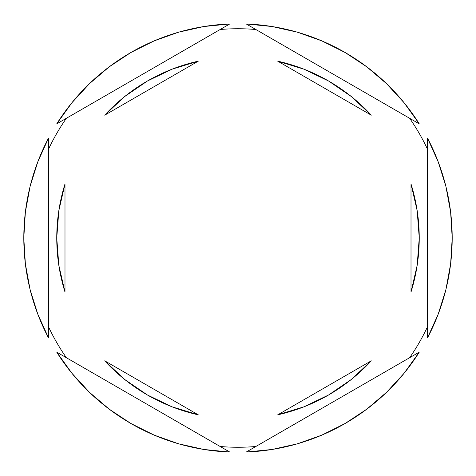 <?xml version="1.0" encoding="UTF-8"?>
<svg xmlns="http://www.w3.org/2000/svg" width="476" height="476" viewBox="0 0 476 476"><rect width="100%" height="100%" fill="white"/><g stroke="black" fill="none" stroke-linecap="round" stroke-linejoin="round"><path stroke-width="0.71" d="M409.64 118.298A209.256 209.256 0 0 1 427.484 149.208A209.256 209.256 0 0 0 409.64 118.298M220.156 29.506A209.256 209.256 0 0 1 255.844 29.506A209.256 209.256 0 0 0 220.156 29.506M48.516 149.208A209.256 209.256 0 0 1 66.36 118.298A209.256 209.256 0 0 0 48.516 149.208M23.8 238.03A214.2 214.2 0 0 1 23.8 238L25.371 263.912L30.071 289.45L37.824 314.225L48.516 337.889L48.516 138.111L37.824 161.775L30.071 186.55L25.371 212.088L23.8 238A214.2 214.2 0 0 1 23.8 237.97M452.2 238.03A214.2 214.2 0 0 0 452.2 238A214.2 214.2 0 0 1 427.484 337.889L438.176 314.225L445.929 289.45L450.629 263.912L452.2 238L450.629 212.088L445.929 186.55L438.176 161.775L427.484 138.111L427.484 337.889L427.484 138.111A214.2 214.2 0 0 1 452.2 238A214.2 214.2 0 0 0 452.2 237.97M56.751 238A181.249 181.249 0 0 0 56.751 238.012A181.249 181.249 0 0 1 64.992 183.974L58.828 210.678L56.751 238L58.828 265.322L64.992 292.026A181.249 181.249 0 0 1 56.751 238L58.828 210.678L64.992 183.974L64.992 292.026L58.828 265.322L56.751 238M277.716 61.16A181.249 181.249 0 0 1 371.292 115.18L351.252 96.491L328.624 81.039L303.926 69.169L277.716 61.16L371.292 115.18L277.716 61.16L303.926 69.169L328.624 81.039M419.249 238.012A181.249 181.249 0 0 0 419.249 237.988L417.172 210.678L411.008 183.974A181.249 181.249 0 0 1 411.008 292.026L417.172 265.322L419.249 238L417.172 265.322L411.008 292.026L411.008 183.974L417.172 210.678L419.249 238M277.716 414.84L371.292 360.82A181.249 181.249 0 0 1 277.716 414.84L303.926 406.831L328.624 394.961L351.252 379.509L371.292 360.82L277.716 414.84L303.926 406.831L328.624 394.961M198.284 414.84A181.249 181.249 0 0 1 104.708 360.82L124.748 379.509L147.376 394.961L172.074 406.831L198.284 414.84L104.708 360.82L198.284 414.84L172.074 406.831L147.376 394.961M246.241 23.961L419.249 123.843L404.106 102.756L386.524 83.651L366.758 66.819L345.1 52.497L321.871 40.9L297.411 32.201L272.076 26.525L246.241 23.961A214.2 214.2 0 0 1 419.249 123.843L246.241 23.961M419.249 352.157L246.241 452.039L272.076 449.475L297.411 443.799L321.871 435.1L345.1 423.503L366.758 409.182L386.524 392.349L404.106 373.243L419.249 352.157A214.2 214.2 0 0 1 246.241 452.039L419.249 352.157M229.759 452.039L56.751 352.157L71.894 373.243L89.476 392.349L109.242 409.182L130.9 423.503L154.129 435.1L178.589 443.799L203.924 449.475L229.759 452.039A214.2 214.2 0 0 1 56.751 352.157L229.759 452.039M48.516 337.889A214.2 214.2 0 0 1 48.516 138.111L48.516 337.889M56.751 123.843L229.759 23.961L203.924 26.525L178.589 32.201L154.129 40.9L130.9 52.497L109.242 66.819L89.476 83.651L71.894 102.756L56.751 123.843A214.2 214.2 0 0 1 229.759 23.961L56.751 123.843M66.36 357.702A209.256 209.256 0 0 1 48.516 326.792A209.256 209.256 0 0 0 66.36 357.702M255.844 446.494A209.256 209.256 0 0 1 220.156 446.494A209.256 209.256 0 0 0 255.844 446.494M427.484 326.792A209.256 209.256 0 0 1 409.64 357.702A209.256 209.256 0 0 0 427.484 326.792M147.376 81.039L172.074 69.169L198.284 61.16L172.074 69.169L147.376 81.039L124.748 96.491L104.708 115.18A181.249 181.249 0 0 1 198.284 61.16L104.708 115.18L198.284 61.16M411.008 183.974L411.008 292.026M64.992 292.026L64.992 183.974"/></g></svg>
